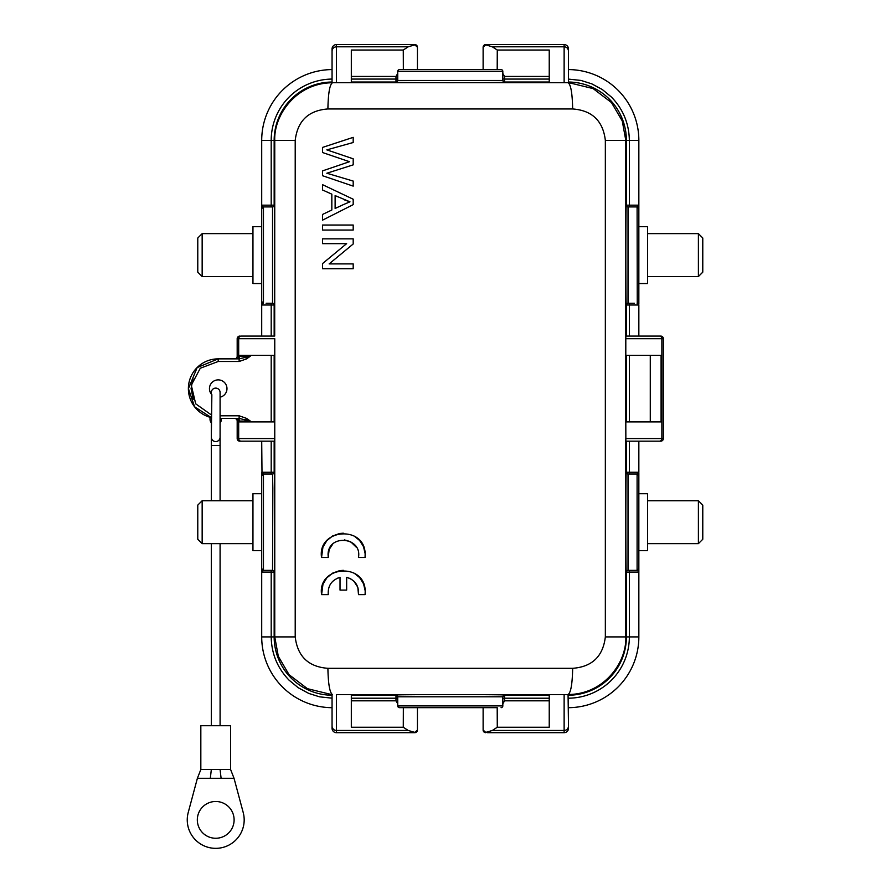 <?xml version="1.0" encoding="UTF-8"?>
<svg xmlns="http://www.w3.org/2000/svg" width="891" height="891" viewBox="0 0 891 891"><rect width="100%" height="100%" fill="white"/><g stroke="black" fill="none" stroke-linecap="round" stroke-linejoin="round"><path stroke-width="1.34" d="M322.542 263.569L322.542 268.714L353.192 268.714L353.192 263.903L329.135 263.903L353.192 243.989L353.192 238.833L322.542 238.833L322.542 243.644L346.632 243.644L322.542 263.569M329.135 263.903L353.192 243.989M343.625 204.507L335.127 208.472L335.127 195.608L349.974 201.823L343.625 204.507L349.974 201.823L344.126 199.762M331.831 194.16L331.831 210.02L322.542 214.441L322.542 220.155L353.192 204.64L353.192 199.228L322.542 184.671L322.542 189.995L331.831 194.16M322.542 220.155L353.192 204.64M353.192 199.228L322.542 184.671M346.655 590.098L346.655 577.357C355.097 579.963 359.04 585.71 358.505 594.62L365.11 594.62L365.199 590.889C364.586 561.92 317.274 565.896 321.584 594.62L328.267 594.62C327.71 585.766 331.641 580.019 340.028 577.379L340.028 590.098L346.655 590.098M349.406 578.237L351.856 579.562M353.861 581.166L357.814 587.225L358.505 594.62M365.199 590.889L363.539 583.772L359.641 577.602L354.262 573.247M343.336 570.329L339.649 570.641L332.644 573.125L326.852 577.825L322.988 584.162L321.584 594.62M337.288 578.27L340.028 577.379M211.334 725.731L211.334 543.644M211.334 500.731L211.334 422.857A5.691 5.691 0 0 1 210.02 419.227L210.02 417.266M220.088 725.731L220.088 543.644M220.088 500.731L220.088 445.5L211.334 445.5M230.602 725.731L200.831 725.731L200.831 769.523L197.39 778.277L188.224 812.514A28.456 28.456 0 0 0 215.711 848.343A28.456 28.456 0 0 0 243.21 812.514L234.032 778.277L230.602 769.523L230.602 725.731M200.831 769.523L230.602 769.523M197.39 778.277L234.032 778.277M211.334 769.523L210.321 778.277M220.088 769.523L221.102 778.277M215.711 801.488A18.388 18.388 0 0 1 234.11 819.876A18.388 18.388 0 0 1 215.711 838.264A18.388 18.388 0 0 1 197.323 819.876A18.388 18.388 0 0 1 215.711 801.488M221.402 418.414L221.402 419.227A5.691 5.691 0 0 1 220.088 422.857M211.334 434.207L211.334 437.203A4.377 4.377 0 0 0 215.711 441.58A4.377 4.377 0 0 0 220.088 437.203L220.088 397.208M252.955 233.631L202.157 233.631L197.78 238.008L197.78 272.156L202.157 276.544L252.955 276.544M252.955 500.731L202.157 500.731L197.78 505.108L197.78 539.267L202.157 543.644L252.955 543.644M698.399 500.731L702.776 505.108L702.776 539.267L698.399 543.644L698.399 500.731L647.601 500.731M698.399 233.631L702.776 238.008L702.776 272.156L698.399 276.544L698.399 233.631L647.601 233.631M647.601 276.544L698.399 276.544M638.847 226.626L647.601 226.626L647.601 283.55L638.847 283.55M647.601 543.644L698.399 543.644M638.847 493.725L647.601 493.725L647.601 550.649L638.847 550.649M261.709 283.55L252.955 283.55L252.955 226.626L261.709 226.626M261.709 550.649L252.955 550.649L252.955 493.725L261.709 493.725M628.155 303.252A1.749 1.749 -90 0 0 626.395 305L626.273 305C625.705 308.086 625.705 202.079 626.273 205.164L626.395 205.164A1.749 1.749 -90 0 0 628.155 206.924L629.926 206.924A1.749 0.568 -90 0 1 629.358 205.164L638.847 205.164L638.847 140.366L626.395 140.366A58.327 58.327 0 0 0 568.503 82.028L568.503 79.11L580.977 80.435L591.78 83.843L602.316 89.534L611.538 97.152C623.132 109.248 629.068 123.649 629.358 140.366L629.358 205.164L626.395 205.164L626.395 140.366L605.345 140.366C603.018 120.886 592.114 110.417 572.657 108.958C572.345 93.21 570.819 84.456 568.068 82.685L332.488 82.685L351.321 82.685L351.321 50.03L403.278 50.03L408.212 46.811L414.816 44.862L417.434 47.212L417.434 62.103M568.503 57.726L568.503 48.972A4.377 4.377 0 0 0 564.126 44.583L564.237 44.561M487.5 44.583L485.751 44.583A2.628 2.628 0 0 0 483.122 47.212L485.751 44.862L492.344 46.811L497.278 50.03L549.235 50.03L549.235 82.685L568.068 82.685M414.816 44.862L414.816 44.583A2.628 2.628 0 0 1 417.434 47.212A2.628 2.628 0 0 0 414.816 44.583L413.056 44.583M272.412 206.924A1.749 1.749 90 0 0 274.161 205.164L274.283 205.164A1.749 1.749 90 0 1 272.535 206.924L263.458 206.924L261.709 208.672A1.749 1.749 180 0 1 263.458 206.924L272.535 206.924L272.535 303.252L266.108 303.252M332.065 698.165L319.579 696.829L308.776 693.432L298.24 687.741L289.018 680.123C277.424 668.027 271.488 653.626 271.198 636.909L271.198 572.1L261.709 572.1L261.709 568.603A1.749 1.749 0 0 0 263.458 570.351L272.535 570.351L272.835 488.123L272.535 474.023L263.458 474.023L261.709 472.263L271.198 472.263L271.198 441.179L261.709 441.179L261.999 473.143M332.053 718.346L332.053 728.303A4.377 4.377 0 0 0 336.43 732.68L414.816 732.68A2.628 2.628 0 0 0 417.434 730.052L417.434 715.161M332.176 729.328L332.053 728.303A4.377 4.377 0 0 0 336.43 732.68L336.319 732.714M487.5 732.68L564.126 732.68A4.377 4.377 0 0 0 568.503 728.303L568.503 726.432C568.09 728.927 566.631 730.275 564.126 730.464L492.344 730.464L485.751 732.402L483.122 730.052A2.628 2.628 0 0 0 485.751 732.68A2.628 2.628 0 0 1 483.122 730.052M626.273 472.263A1.749 1.749 90 0 0 628.021 474.023L637.098 474.023A1.749 1.749 180 0 1 638.847 475.772L638.847 568.603A1.749 1.749 -0 0 1 637.098 570.351L628.021 570.351A1.749 1.749 -90 0 0 626.273 572.1C625.705 575.196 625.705 469.178 626.273 472.263L626.395 472.263A1.749 1.749 -90 0 0 628.155 474.023M638.847 205.164L638.847 206.912L638.847 205.164L637.098 206.924L628.021 206.924L628.021 303.252L634.448 303.252M564.126 82.685L564.126 46.811C566.487 46.867 567.946 48.214 568.503 50.843L568.38 47.947M568.079 47.089L567.277 45.931M417.434 47.29L417.434 69.598M568.503 48.972A4.377 4.377 0 0 0 564.126 44.583L485.751 44.583A2.628 2.628 -0 0 0 483.122 47.212A2.628 2.628 -0 0 1 485.751 44.583L485.751 44.862M502.825 71.358A1.749 1.749 0 0 0 501.076 69.598L399.48 69.598A1.749 1.749 0 0 0 397.731 71.358L397.731 80.468L502.825 80.468L502.825 71.358L397.731 71.358A1.749 1.749 0 0 1 399.48 69.598M497.278 50.03L497.2 69.598L483.122 69.598L483.122 47.29M414.816 44.583L336.43 44.583A4.377 4.377 0 0 0 332.053 48.972L332.053 50.843C332.466 48.337 333.925 47 336.43 46.811L336.43 44.583A4.377 4.377 0 0 0 332.053 48.972L332.053 67.827M270.63 303.252A1.749 0.568 90 0 1 271.198 305L274.161 305L274.161 336.085L271.198 336.085L271.198 305L261.709 305L263.458 303.252A1.749 1.749 0 0 1 261.709 301.503L261.709 205.164L271.198 205.164A1.749 0.568 -90 0 1 270.63 206.924M263.458 303.252L263.458 206.924L261.999 206.044M261.709 208.628L261.709 205.91M261.709 304.354L261.709 303.252L261.999 304.121M261.709 301.436L261.709 303.252L261.709 301.503L263.458 303.241L261.709 301.503M237.062 358.861A2.628 2.406 90 0 0 239.467 356.233L250.282 356.233L239.133 358.861L218.206 358.861A29.771 29.771 0 0 0 211.334 417.612L194.594 406.775L188.435 388.632L197.156 367.582L218.206 358.861L197.156 367.582L188.435 388.632L194.594 406.775L211.334 417.612M220.088 418.414L239.133 418.414L250.282 421.042L239.467 421.042A2.628 2.406 90 0 0 237.062 418.414M261.709 571.454L261.709 570.351L261.709 572.1L263.458 570.351L272.535 570.351A1.749 1.749 -90 0 1 274.283 572.1L274.161 572.1A1.749 1.749 90 0 0 272.412 570.351M261.709 568.536L261.999 571.231M261.709 475.772L263.458 474.034L263.458 570.351L261.709 568.603L261.709 475.772A1.749 1.749 180 0 1 263.458 474.023L261.709 475.772L261.709 473.01M261.709 475.727L261.709 472.263M332.477 730.175L333.279 731.344M417.434 707.666L417.434 730.052A2.628 2.628 0 0 1 414.816 732.68A2.628 2.628 0 0 0 417.434 730.052M417.434 729.985L414.805 732.402L408.212 730.464L336.43 730.464L336.43 732.68M483.122 729.985L483.122 707.666L497.2 707.666L497.278 727.245L492.344 730.464M332.053 728.303L332.053 726.432C332.61 729.061 334.069 730.397 336.43 730.464L336.43 694.59L351.321 694.59L351.321 727.245L403.278 727.245L403.356 707.666L399.48 707.666L497.2 707.666M568.369 729.395L568.503 728.337M628.021 474.023L628.021 570.351L637.098 570.351L638.847 568.603L638.847 572.1L629.358 572.1A1.749 0.568 90 0 1 629.926 570.351M629.926 474.023A1.749 0.568 -90 0 1 629.358 472.263L626.395 472.263L626.395 441.179L629.358 441.179L629.358 472.263L638.847 472.263L637.098 474.023L637.098 570.351L638.557 571.231M637.254 570.34L638.847 568.603L638.847 571.354M638.847 472.909L638.847 474.023L638.557 473.143M638.847 475.839L638.847 474.023L638.847 475.772L637.098 474.034L638.847 475.772M638.847 205.81L638.847 208.672L637.098 206.924A1.749 1.749 180 0 1 638.847 208.672L638.847 301.503A1.749 1.749 -0 0 1 637.098 303.252L638.847 305L629.358 305L629.358 336.085L626.395 336.085L626.395 305L629.358 305A1.749 0.568 -90 0 1 629.926 303.252M638.847 208.728L638.557 206.044M638.847 301.503L637.098 303.241L638.847 301.503L638.557 304.121M638.847 301.548L638.847 304.254M403.278 50.03L403.356 69.598M408.212 46.811L336.43 46.811L336.43 82.685M397.731 73.463L395.983 76.437L351.321 76.437M564.126 44.583L564.126 46.811L492.344 46.811M568.503 50.843L568.503 82.585M549.235 76.437L504.573 76.437L502.825 73.463M332.053 50.843L332.053 82.585M234.556 358.861A2.628 2.628 0 0 0 234.567 358.861A2.628 2.628 -90 0 0 237.184 356.233L238.688 356.233L238.688 338.714L237.184 338.714L237.184 356.233A2.628 2.628 -90 0 1 234.556 358.861A2.628 2.628 0 0 0 234.567 358.861M252.075 441.179L239.813 441.179A2.628 2.628 -90 0 1 237.184 438.55L238.688 438.55L238.688 421.042L237.184 421.042A2.628 2.628 0 0 0 234.556 418.414A2.628 2.628 -90 0 1 237.184 421.042L237.184 438.55A2.628 2.628 -90 0 0 239.813 441.179L274.695 441.179L274.762 438.55L238.688 438.55A2.628 2.406 90 0 0 241.093 441.179M239.133 358.861L239.133 361.49L218.206 361.49L200.286 368.239L191.275 385.168L195.697 403.823L211.334 414.905M220.088 415.785L239.133 415.785L239.133 418.414M239.133 415.785L246.607 418.414L245.771 419.728M246.607 418.414L250.282 421.042L250.282 421.911M250.282 355.353L250.282 356.233L246.607 358.861L245.771 357.547M246.607 358.861L239.133 361.49M211.334 437.203L211.858 394.657A8.754 8.754 0 0 1 218.206 379.878A8.754 8.754 0 0 1 220.088 397.186L220.088 392.497A4.377 4.377 0 0 0 215.711 388.108A4.377 4.377 0 0 0 211.334 392.497L211.334 394.212M336.43 694.59L568.068 694.59L564.126 694.59L564.126 732.68A4.377 4.377 0 0 0 568.503 728.303L568.503 709.448M332.053 726.432L332.053 694.69M403.278 727.245L408.212 730.464M399.48 707.666L397.731 705.917A1.749 1.749 -90 0 0 399.48 707.666A1.749 1.749 -90 0 1 397.731 705.917L397.731 696.795L395.983 695.047C392.641 694.434 507.915 694.434 504.573 695.047L504.573 695.236A1.749 1.749 -0 0 0 502.825 696.996M397.731 703.812L395.983 700.827L395.983 698.21L351.321 698.21M397.731 705.917L502.825 705.917A1.749 1.749 0 0 1 501.076 707.666M549.235 700.827L504.573 700.827L502.825 703.812M568.503 726.432L568.068 694.646M628.155 570.351A1.749 1.749 -90 0 0 626.395 572.1L629.358 572.1L629.358 636.909A61.301 61.301 0 0 1 568.503 698.199L568.503 707.688A70.779 70.779 0 0 0 638.847 636.909L638.847 572.1M637.254 303.241L637.098 206.924L628.021 206.924A1.749 1.749 90 0 1 626.273 205.164M640.596 441.179L660.743 441.179A2.628 2.628 0 0 0 663.372 438.55L663.372 338.714A2.628 2.628 0 0 0 660.743 336.085L625.861 336.085L625.805 338.714L625.805 140.366L622.252 120.931L611.471 102.565L593.116 88.588L569.215 82.774M638.847 140.366A70.779 70.779 0 0 0 568.503 69.576A70.779 70.779 0 0 1 638.847 140.366M572.657 108.958L327.899 108.958C328.211 93.121 329.748 84.389 332.488 82.763C296.224 82.885 273.737 115.173 274.74 140.366L274.161 140.366A58.327 58.327 0 0 1 332.053 82.028L332.053 79.076A61.301 61.301 0 0 0 271.198 140.366L274.161 140.366L274.161 205.164L271.198 205.164L271.198 140.366L261.709 140.366A70.779 70.779 0 0 1 332.053 69.576A70.779 70.779 0 0 0 261.709 140.366L261.709 205.164M261.709 305L261.709 336.085L271.198 336.085M259.96 336.085L241.093 336.085A2.628 2.406 90 0 0 238.688 338.714L274.762 338.714L274.762 355.353L239.467 355.353L239.467 356.233L238.688 356.233A2.628 2.406 90 0 1 236.282 358.861M239.813 336.085A2.628 2.628 0 0 0 237.184 338.714A2.628 2.628 0 0 1 239.813 336.085M271.198 421.911L271.198 355.353M261.709 572.1L261.709 636.909A70.779 70.779 0 0 0 332.053 707.688A70.779 70.779 0 0 1 261.709 636.909L274.161 636.909A58.327 58.327 0 0 0 332.053 695.236M351.321 700.827L395.983 700.827M502.825 705.917L502.825 696.795L397.731 696.795M497.278 727.245L549.235 727.245L549.235 694.59L564.126 694.59M638.847 472.263L638.847 441.179L629.358 441.179M629.358 355.353L629.358 421.911M660.743 441.179L659.474 441.179A2.628 2.406 -90 0 0 661.868 438.55L663.372 438.55A2.628 2.628 0 0 1 660.743 441.179M640.596 336.085L647.122 336.085M648.481 336.085L660.743 336.085A2.628 2.628 90 0 1 663.372 338.714A2.628 2.628 90 0 0 660.743 336.085M638.847 336.085L638.847 305M395.983 82.228C392.719 82.852 507.837 82.852 504.573 82.228L502.825 80.468M274.283 205.164C274.851 202.079 274.851 308.086 274.283 305L274.161 305A1.749 1.749 90 0 0 272.412 303.252M274.161 336.085L241.093 336.085M274.695 336.085L274.762 140.366L295.211 140.366L295.211 636.909L274.751 636.909L278.315 656.333L289.085 674.71L307.451 688.687L331.341 694.501M236.282 418.414A2.628 2.406 90 0 1 238.688 421.042L239.467 421.042L239.467 421.911L274.762 421.911L274.762 636.909L274.161 636.909L274.161 572.1L271.198 572.1A1.749 0.568 90 0 0 270.63 570.351M272.412 474.023A1.749 1.749 90 0 0 274.161 472.263L274.283 472.263C274.851 469.178 274.851 575.196 274.283 572.1M626.395 441.179L659.474 441.179M625.805 355.353L661.089 355.353L661.089 421.911L625.805 421.911L625.805 338.714L661.868 338.714A2.628 2.406 -90 0 0 659.474 336.085M625.861 441.179L625.805 421.911M572.668 668.317C572.345 684.154 570.808 692.875 568.068 694.512C604.332 694.39 626.818 662.102 625.816 636.909L626.395 636.909L626.273 572.1M327.899 108.958C308.442 110.417 297.538 120.875 295.211 140.366M295.211 636.909C297.538 656.389 308.442 666.858 327.899 668.317C328.211 684.054 329.737 692.819 332.488 694.59M327.899 668.317L572.657 668.317C592.114 666.858 603.018 656.389 605.345 636.909L625.805 636.909L625.805 438.55L661.868 438.55L661.868 338.714L663.372 338.714M202.157 500.731L202.157 543.644M202.157 233.631L202.157 276.544M343.291 533.186L339.616 533.497L332.61 535.981L326.819 540.681L322.954 547.018L321.54 557.476L328.233 557.476L328.066 554.503C328.144 533.687 362.347 536.917 358.46 557.476L365.065 557.476L365.154 553.745L363.506 546.629L359.608 540.469L354.228 536.104M328.233 557.476L329.124 549.535L332.677 544.201M365.154 553.745C364.553 524.777 317.229 528.764 321.54 557.476M344.383 539.901L350.575 541.683L356.567 547.475M353.192 158.798L326.83 149.877L353.192 142.504L353.192 137.359L322.542 147.416L322.542 152.539L349.495 161.705L322.542 170.883L322.542 175.716L353.192 186.119L353.192 181.073L326.83 173.233L353.192 164.857L353.192 158.798L326.83 149.877L353.192 142.504M353.192 181.073L326.83 173.233L353.192 164.857M353.192 225.022L322.542 225.022L322.542 230.045L353.192 230.045L353.192 225.022M263.302 206.924L261.709 208.672M192.979 378.608L191.053 388.632L193.247 399.324M261.709 568.603L263.458 570.34M638.847 208.672L637.098 206.924M351.321 79.065L395.983 79.065L395.983 76.437M351.321 82.028L395.983 82.028L395.983 79.065A1.749 0.568 180 0 0 397.731 78.497M504.573 76.437L504.573 79.065L549.235 79.065M502.825 78.497A1.749 0.568 180 0 0 504.573 79.065L504.573 82.028L549.235 82.028M237.184 421.042A2.628 2.628 -90 0 0 234.556 418.414M218.206 361.49L218.206 358.861M270.63 474.023A1.749 0.568 90 0 0 271.198 472.263L274.161 472.263L274.161 441.179M397.731 698.767A1.749 0.568 0 0 0 395.983 698.21L395.983 695.047M549.235 698.21L504.573 698.21L504.573 700.827M549.235 695.236L504.573 695.236L504.573 698.21A1.749 0.568 0 0 0 502.825 698.767M568.503 707.688A70.779 70.779 0 0 0 638.847 636.909L626.395 636.909A58.327 58.327 0 0 1 568.503 695.236M397.731 80.468L395.983 82.028A1.749 1.749 180 0 0 397.731 80.279M502.825 80.279A1.749 1.749 180 0 0 504.573 82.028L504.573 82.217M397.731 696.996A1.749 1.749 -0 0 0 395.983 695.236L351.321 695.236M650.285 355.353L650.285 421.911M272.535 303.252A1.749 1.749 -90 0 1 274.283 305M274.161 355.353L274.161 421.911M272.535 474.023A1.749 1.749 90 0 0 274.283 472.263M502.825 696.795L504.573 695.047M626.395 355.353L626.395 421.911M628.021 303.252A1.749 1.749 -90 0 0 626.273 305M274.762 355.353L274.762 421.911M605.345 636.909L605.345 140.366M220.088 445.5L220.088 437.203M568.458 728.459L568.347 729.506M261.709 245.949L261.72 208.461M261.709 548.834L261.709 548.266M261.709 513.038L261.72 475.56M638.847 531.326L638.836 568.814M638.847 264.226L638.836 301.704M211.334 394.067L211.334 392.497"/></g></svg>
